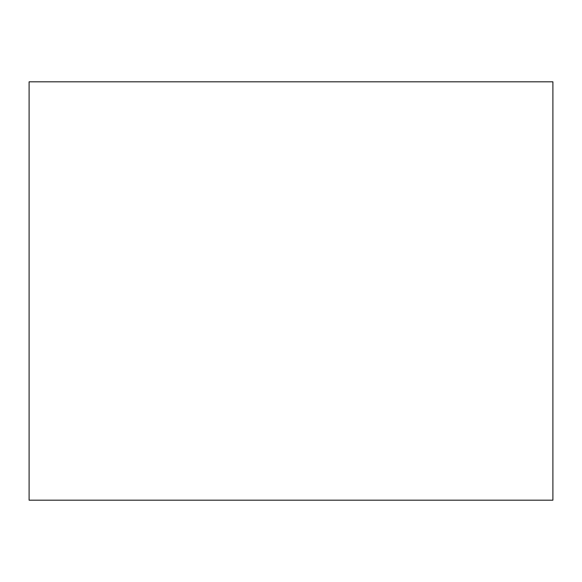 <?xml version="1.0" encoding="UTF-8"?>
<svg xmlns="http://www.w3.org/2000/svg" width="582" height="582" viewBox="0 0 582 582"><rect width="100%" height="100%" fill="white"/><g stroke="black" fill="none" stroke-linecap="round" stroke-linejoin="round"><path stroke-width="0.87" d="M552.9 206.072L552.9 375.928M552.9 81.815L552.9 500.185L29.1 500.185L29.1 81.815L552.9 81.815"/></g></svg>
